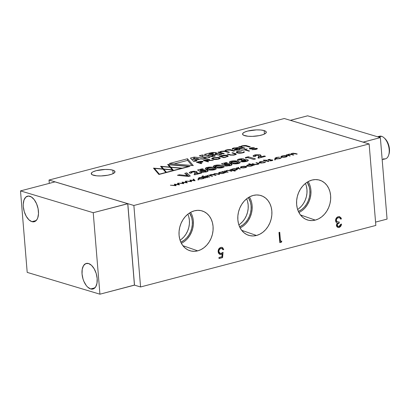 <?xml version="1.0" encoding="UTF-8"?>
<svg xmlns="http://www.w3.org/2000/svg" width="410" height="410" viewBox="0 0 410 410"><rect width="100%" height="100%" fill="white"/><g stroke="black" fill="none" stroke-linecap="round" stroke-linejoin="round"><path stroke-width="0.61" d="M90.656 288.942L94.92 287.83L90.656 288.942L87.678 287.108L86.274 285.544L83.901 281.409L83.02 279L82.046 273.967L82.22 269.273L83.522 265.639L85.746 263.62L88.565 263.522A13.217 7.093 75.3 0 1 96.914 276.473A13.217 7.093 75.3 0 1 92.952 289.019A13.217 7.093 75.3 0 1 90.656 288.942A13.217 7.093 75.3 0 1 82.302 275.991A13.217 7.093 75.3 0 1 86.264 263.445A13.217 7.093 75.3 0 1 88.565 263.522L91.538 265.357L94.218 268.847L96.196 273.465L97.175 278.503L96.996 283.192L95.694 286.826L93.47 288.845L90.656 288.942M31.918 221.661L36.188 220.549L31.918 221.661A13.217 7.093 75.3 0 1 23.57 208.71A13.217 7.093 75.3 0 1 27.531 196.164A13.217 7.093 75.3 0 1 29.828 196.241A13.217 7.093 75.3 0 1 38.181 209.192A13.217 7.093 75.3 0 1 34.22 221.738A13.217 7.093 75.3 0 1 31.918 221.661L28.946 219.827L26.266 216.336L24.287 211.719L23.308 206.686L23.252 204.247L24.006 200.003L25.804 197.123L28.372 196.041L31.324 196.928L34.209 199.644L36.582 203.775L38.089 208.695L38.499 213.656L37.746 217.9L36.962 219.545L34.737 221.564L31.918 221.661M264.153 130.585A11.916 3.126 175.3 0 1 266.305 132.148A11.916 3.126 175.3 0 1 258.126 135.823A11.916 3.126 175.3 0 1 244.703 135.669A11.916 3.126 175.3 0 1 242.556 134.101A11.916 3.126 175.3 0 1 250.73 130.431A11.916 3.126 175.3 0 1 264.153 130.585L264.44 134.049L264.153 130.585L260.806 129.996L256.486 129.883L247.609 131.082L244.406 132.21L242.73 133.481L242.556 134.106L243.56 135.223L248.055 136.258L252.375 136.371L259.217 135.628L263.015 134.634L265.501 133.414L266.305 132.148L266.023 131.559L264.153 130.585M112.842 170.155A11.916 3.126 175.3 0 1 114.99 171.718A11.916 3.126 175.3 0 1 106.815 175.393A11.916 3.126 175.3 0 1 93.393 175.239A11.916 3.126 175.3 0 1 91.24 173.671A11.916 3.126 175.3 0 1 99.42 170.001A11.916 3.126 175.3 0 1 112.842 170.155L113.124 173.62L112.842 170.155L109.49 169.566L105.17 169.453L96.299 170.652L93.096 171.78L92.045 172.41L91.24 173.676L92.25 174.793L96.739 175.828L101.06 175.941L107.907 175.198L111.699 174.204L114.19 172.984L114.99 171.718L113.985 170.601L112.842 170.155M181.348 243.284A19.823 15.898 106.7 0 0 190.624 212.334M197.717 250.848L182.88 245.677L197.717 250.848A20.818 16.692 -73.3 0 1 189.456 250.561A20.818 16.692 -73.3 0 1 179.19 230.241A20.818 16.692 -73.3 0 1 194.422 210.812A20.818 16.692 -73.3 0 1 201.397 210.714A20.818 16.692 -73.3 0 1 213.036 230.599A20.818 16.692 -73.3 0 1 197.717 250.848L200.997 249.598L204.093 247.625L206.876 245.006L209.249 241.844L211.109 238.256L212.395 234.387L213.051 230.379L213.062 226.387L212.411 222.568L211.135 219.063L209.279 216.014L206.917 213.533L204.139 211.714L201.049 210.632L197.769 210.33L194.422 210.812L191.142 212.062L188.046 214.035L185.264 216.654L182.891 219.816L181.025 223.404L179.744 227.273L179.083 231.281L179.078 235.273L179.729 239.091L181 242.597L182.855 245.646L185.217 248.127L188 249.946L191.086 251.028L194.371 251.33L197.717 250.848M240.132 227.909A19.823 15.898 106.7 0 0 249.408 196.959M256.496 235.478L241.664 230.307L256.496 235.478A20.818 16.692 -73.3 0 1 248.234 235.186A20.818 16.692 -73.3 0 1 237.974 214.866A20.818 16.692 -73.3 0 1 253.206 195.437A20.818 16.692 -73.3 0 1 260.181 195.344A20.818 16.692 -73.3 0 1 271.815 215.224A20.818 16.692 -73.3 0 1 256.496 235.478L259.781 234.228L262.871 232.255L265.659 229.636L268.027 226.474L269.893 222.886L271.179 219.012L271.835 215.004L271.84 211.017L271.194 207.193L269.918 203.693L268.063 200.644L265.7 198.158L262.923 196.344L259.832 195.262L256.552 194.955L253.206 195.437L249.921 196.692L246.83 198.66L244.042 201.279L241.674 204.441L239.809 208.029L238.523 211.903L237.867 215.911L237.861 219.903L238.507 223.722L239.783 227.222L241.639 230.276L244.001 232.757L246.779 234.571L249.869 235.653L253.149 235.96L256.496 235.478M298.91 212.539A19.823 15.898 106.7 0 0 308.192 181.589M315.28 220.103L300.443 214.932L315.28 220.103A20.818 16.692 -73.3 0 1 307.018 219.816A20.818 16.692 -73.3 0 1 296.758 199.496A20.818 16.692 -73.3 0 1 311.989 180.067A20.818 16.692 -73.3 0 1 318.965 179.97A20.818 16.692 -73.3 0 1 330.598 199.854A20.818 16.692 -73.3 0 1 315.28 220.103L318.565 218.853L321.655 216.88L324.443 214.261L326.811 211.099L328.676 207.511L329.963 203.642L330.619 199.634L330.624 195.642L329.978 191.824L328.702 188.318L326.847 185.269L324.484 182.788L321.707 180.974L318.616 179.887L315.336 179.585L311.989 180.067L308.704 181.317L305.609 183.29L302.826 185.909L300.458 189.071L298.593 192.659L297.306 196.528L296.65 200.536L296.645 204.528L297.291 208.347L298.567 211.852L300.422 214.901L302.785 217.382L305.563 219.201L308.653 220.283L311.933 220.585L315.28 220.103M180.057 240.214A18.552 14.878 106.7 0 0 187.857 214.184M189.62 212.928A18.552 14.878 -73.3 0 1 180.83 242.233L184.31 240.132L186.796 237.8L188.907 234.981L190.568 231.783L191.711 228.329L192.3 224.757L192.305 221.2L191.726 217.797L189.62 212.928M238.835 224.844A18.552 14.878 106.7 0 0 246.641 198.814M248.398 197.553A18.552 14.878 -73.3 0 1 239.614 226.858L243.094 224.762L245.575 222.425L247.686 219.606L249.352 216.408L250.495 212.959L251.084 209.387L251.089 205.83L250.51 202.422L248.404 197.553M297.619 209.469A18.552 14.878 106.7 0 0 305.424 183.439M307.182 182.183A18.552 14.878 -73.3 0 1 298.398 211.488L301.878 209.387L304.358 207.055L306.47 204.236L308.13 201.038L309.278 197.589L309.863 194.012L309.868 190.455L309.294 187.052L307.182 182.183M378.163 136.955A11.675 6.268 75.3 0 1 381.566 136.304L378.594 137.083L381.566 136.304A11.675 6.268 -104.7 0 0 379.532 136.243L377.528 136.766M388.624 155.241L388.962 154.221A10.506 5.643 -104.7 0 0 389.454 149.086L389.167 149.537A11.675 6.268 75.3 0 1 388.624 155.241A11.675 6.268 75.3 0 1 383.411 158.762M382.176 159.685L385.441 158.829A11.675 6.268 -104.7 0 0 389.167 149.537A11.675 6.268 -104.7 0 0 381.566 136.304A11.675 6.268 75.3 0 1 384.067 137.811A11.675 6.268 75.3 0 1 389.167 149.537L389.454 149.086A10.506 5.643 -104.7 0 0 384.862 138.534L387.107 141.414L388.68 145.084L389.5 151.023L388.9 154.401M384.067 137.811L384.862 138.534A10.506 5.643 -104.7 0 0 384.472 138.201M306.383 186.181L306.962 189.584L306.957 193.141L306.367 196.713L305.224 200.167L303.564 203.365L301.447 206.184L298.967 208.516M247.599 201.551L248.178 204.954L248.173 208.516L247.589 212.088L246.441 215.537L244.78 218.735L242.669 221.554L240.183 223.891M188.82 216.921L189.394 220.329L189.389 223.886L188.805 227.458L187.657 230.912L185.996 234.105L183.885 236.929L181.399 239.261M237.841 162.657L237.205 163.103L233.095 162.816L233.177 163.754L233.095 162.816L231.46 162.032L233.449 161.443L235.95 161.806L237.841 162.657L236.283 163.252L233.48 162.924L231.46 162.022L232.173 161.596L236.339 161.919L237.841 162.657L237.928 163.636L237.851 162.729M221.882 166.834L221.246 167.28L217.136 166.988L217.218 167.931L217.136 166.988L215.501 166.204L216.828 165.655L219.575 165.876L221.856 166.773L221.564 167.177L220.324 167.423L217.525 167.101L215.501 166.193L216.213 165.768L220.38 166.096L221.882 166.834L221.969 167.808L221.892 166.901M219.673 173.307L219.283 172.851L220.964 172.22L223.445 172.169L224.167 172.702L222.691 173.292L220.375 173.43L219.242 172.989L220.319 172.359L223.763 172.246L224.214 172.564L223.132 173.425L219.673 173.307L219.693 173.604L219.673 173.307M232.275 170.022L231.87 169.817L231.993 169.433L233.777 168.894L236.073 168.884L236.729 169.407L235.289 169.996L232.967 170.145L231.814 169.704L232.906 169.069L236.339 168.951L236.77 169.274L235.729 170.129L232.275 170.022L232.306 170.375L232.275 170.022M241.5 167.613L241.049 167.29L241.418 166.901L242.961 166.496L244.806 166.445L245.933 166.885L244.883 167.505L242.187 167.731L241.049 167.29L242.084 166.665L245.487 166.568L245.933 166.89L244.898 167.736L241.5 167.613L241.526 167.905L241.5 167.613M282.106 156.994L281.655 156.671L282.029 156.282L283.566 155.877L285.411 155.826L286.539 156.266L285.488 156.886L282.792 157.112L281.655 156.671L282.69 156.046L286.098 155.949L286.539 156.272L285.509 157.117L282.106 156.994L282.131 157.286L282.106 156.994M247.778 165.958L247.389 165.502L249.306 164.83L251.55 164.82L252.273 165.353L250.797 165.942L248.48 166.081L247.348 165.64L248.424 165.01L251.868 164.897L252.319 165.209L251.238 166.076L247.778 165.958L247.804 166.255L247.778 165.958M213.902 168.92L213.267 169.366L209.161 169.074L209.238 170.017L209.161 169.074L207.522 168.29L208.849 167.741L211.596 167.962L213.876 168.864L212.344 169.514L209.546 169.186L207.522 168.279L208.234 167.854L212.4 168.182L213.902 168.92L213.989 169.894L213.912 168.992M199.28 178.642L198.891 178.186L200.572 177.55L203.052 177.504L203.775 178.032L202.299 178.627L199.983 178.76L198.85 178.319L199.926 177.689L203.37 177.581L203.821 177.894L202.74 178.76L199.28 178.642L199.306 178.939L199.28 178.642M221.221 155.928L224.07 155.416L227.294 155.918L227.386 156.287L226.756 156.676L224.173 157.409L220.16 156.205L226.643 155.636L227.437 156.133L225.705 157.23L224.193 157.63L220.16 156.205L220.19 156.594L220.16 156.205L221.221 155.928M218.115 159.049L214.322 159.295L212.559 158.491L215.147 157.542L217.7 157.537L219.463 158.342L218.115 159.049L213.4 159.1L212.559 158.547L213.907 157.783L218.622 157.732L219.468 158.286L218.115 159.049M208.731 159.68C209.192 159.946 208.767 160.218 207.455 160.494L206.015 160.869L204.293 160.356L208.106 159.582L209.013 159.864L208.731 160.095L206.015 160.869L204.293 160.356L208.731 159.68L209.049 160.32L213.215 160.5L208.27 160.505L206.414 160.992L206.445 161.376L206.414 160.992L208.705 161.678L208.034 161.853L203.222 160.412L207.68 159.387L209.746 159.695M201.915 161.514C202.484 161.755 202.171 162.017 200.982 162.298L199.342 162.729L197.42 162.15L200.531 161.443L201.915 161.514L202.084 161.909L199.342 162.729L199.373 163.113L199.342 162.729L197.42 162.15L197.456 162.539L197.42 162.15L199.06 161.724L201.915 161.514L202.268 162.14M193.699 158.081L198.373 158.685L195.391 159.464L193.699 158.081L198.373 158.685L198.44 159.521L198.373 158.685L195.391 159.464L195.524 161.094L196.185 160.92L195.524 161.094L195.391 159.464L193.653 158.096L193.792 159.726L195.524 161.094L193.792 159.726L193.699 158.081M213.067 153.514C213.615 153.765 213.267 154.027 212.021 154.293L210.817 154.611L209.018 154.073L211.673 153.453L213.379 153.688L210.817 154.611L209.018 154.073L213.384 153.719L213.472 154.77L212.334 155.067L212.467 156.697L212.334 155.067L215.322 155.964L212.231 156.769L204.411 154.426L209.571 153.073L215.911 152.546L216.511 152.961L214.989 153.868L219.529 153.796L221.933 154.232L218.581 155.108L216.588 154.703L213.492 154.765L215.619 154.508L218.581 155.108L221.933 154.232L219.529 153.796L219.616 154.837L219.529 153.796L217.49 153.53L215.03 153.878L215.081 154.483L214.989 153.868L215.04 154.488L214.989 153.868L216.418 153.176L216.454 152.827L215.911 152.546L215.988 153.478L215.911 152.546L212.795 152.443L209.571 153.073L209.638 153.909L209.571 153.073L204.411 154.426L212.231 156.769L215.322 155.964L212.334 155.067L213.492 154.765M238.589 149.635L236.406 149.875L235.437 149.435L238.599 148.338L239.814 148.907L238.589 149.635L238.615 149.952L238.589 149.635L235.407 149.527L238.599 148.338L239.829 148.968L238.589 149.635M172.379 169.986L172.912 170.611L166.445 172.302L163.841 169.243L172.379 169.986L172.912 170.611L166.46 172.518L163.841 169.243L163.923 170.217L163.841 169.243L172.379 169.986M163.036 169.171L165.83 172.461L159.362 174.153L154.498 168.428L163.036 169.171L165.83 172.461L159.377 174.368L154.498 168.428L154.575 169.402L154.498 168.428L163.036 169.171M182.26 168.167L170.729 167.162L168.659 164.723L188.728 166.475L182.26 168.167L170.729 167.162L170.806 168.136L170.729 167.162L168.659 164.723L168.741 165.701L168.659 164.723L188.728 166.475L182.26 168.167M173.522 170.452L170.924 167.388L181.65 168.325L173.522 170.452L170.924 167.388L171.006 168.366L170.924 167.388L181.65 168.325L173.522 170.452M170.114 167.321L172.185 169.755L163.646 169.012L161.576 166.578L170.114 167.321L172.185 169.755L163.646 169.012L163.728 169.986L163.646 169.012L161.576 166.578L161.658 167.552L161.576 166.578L170.114 167.321M338.926 227.606L339.162 227.201M237.205 163.103L237.262 163.759L237.205 163.103M221.246 167.28L221.303 167.931L221.246 167.28M213.267 169.366L213.323 170.017L213.267 169.366M206.015 160.869L206.046 161.258L206.015 160.869M204.293 160.356L204.323 160.74L204.293 160.356M212.8 155.744L210.95 156.241L209.151 155.703L209.018 154.073L209.151 155.703L210.95 156.241L210.817 154.611L210.95 156.241L212.154 155.923L212.021 154.293L212.395 155.861M375.56 222.107L387.066 219.099L375.56 222.107M307.633 115.81L380.362 137.616L387.066 219.099L380.362 137.616L363.142 142.116L290.413 120.314L307.633 115.81L380.362 137.616L363.122 142.152L290.393 120.345L307.633 115.81M219.534 254.287L220.611 254.374L221.892 253.851L219.75 254.354M219.022 258.402L222.338 257.536L222.779 252.478L222.338 257.536L219.022 258.402M220.144 253.308L218.894 252.401L218.873 250.079M219.109 249.613L220.226 248.532L221.641 248.404M221.918 247.348L223.732 249.572L222.041 247.384L220.857 247.389C218.996 248.045 218.089 249.505 218.135 251.766L219.868 254.395L222.133 253.923L221.887 256.721L218.945 257.49L219.032 258.536L222.579 257.608L223.045 252.283L221.185 253.303L220.093 253.324L218.914 251.602C218.904 249.992 219.565 248.937 220.898 248.445L221.83 248.46L222.953 249.772L223.732 249.572L222.917 249.649L223.486 249.5L222.948 248.168M222.697 247.871L221.354 247.307L219.698 247.937L218.571 249.336L218.12 251.458L218.417 252.996L219.529 254.251L220.852 254.446L222.133 253.923L221.887 256.721L218.945 257.49L219.032 258.536L222.579 257.608L223.045 252.283L221.672 253.134L220.385 253.38L219.365 252.837L218.673 251.53L219.98 253.283M337.102 224.275L337.005 225.479L337.896 226.299M337.779 227.345L339.142 227.391C340.526 226.909 341.315 225.818 341.504 224.106L340.725 224.311L339.049 226.351L338.106 226.361L337.179 225.208C337.394 223.932 338.091 223.183 339.255 222.963L339.172 221.918L337.491 221.979L336.333 220.457C336.42 218.986 337.097 218.074 338.358 217.725L339.849 217.9L340.638 219.13L341.417 218.93L339.659 216.664L338.286 216.68C336.513 217.264 335.606 218.622 335.564 220.749L336.231 222.425L337.24 223.045L336.4 225.408L337.896 227.381L338.901 227.319C340.285 226.838 341.069 225.741 341.258 224.034L340.346 226.392L338.429 227.396M339.101 216.526L340.756 217.751L341.171 218.858L340.592 219.007L341.417 218.93L339.541 216.634M339.08 217.607L338.311 217.613M337.917 217.715L336.666 218.591L336.103 219.909L336.092 220.385L337.374 221.938L336.092 220.385L336.907 218.663L338.117 217.654C336.856 218.002 336.179 218.909 336.092 220.385M336.128 220.647L336.753 221.656M337.143 221.871L337.573 221.974M338.106 226.361L336.933 225.136C337.153 223.86 337.845 223.112 339.014 222.886L338.937 221.959L339.014 222.886L337.43 223.804M310.908 190.184L310.903 193.986L310.273 197.804L309.053 201.489L307.274 204.908L305.019 207.921M252.124 205.559L252.119 209.356L251.494 213.174L250.269 216.864L248.491 220.278L246.236 223.291M193.341 220.928L193.335 224.731L192.71 228.549L191.485 232.234L189.712 235.653L187.452 238.666M281.532 241.126L281.168 242.151L279.799 242.51L281.409 242.223L281.829 241.049L280.255 241.321L279.748 232.255L278.974 232.455L279.81 242.643L281.409 242.223L281.532 241.126M279.517 232.316L280.255 241.321L279.517 232.316M239.24 163.37L237.662 162.878M231.937 162.632L230.235 163.067M223.281 167.541L221.707 167.049M215.978 166.803L214.276 167.239M200.29 170.97L199.593 171.154L200.29 170.97M206.937 171.739L205.656 171.59M186.201 174.655L186.883 174.475L188.964 176.351L186.883 174.475L186.75 172.846L186.883 174.475L186.201 174.655M195.293 172.923L197.148 173.486M215.301 169.627L213.728 169.135M207.998 168.894L206.297 169.325M224.229 164.712L223.532 164.892L224.229 164.712M230.876 165.481L229.595 165.333M242.956 160.377L246.087 160.453L245.2 161.017L245.257 161.678L245.2 161.017L242.392 161.12L242.453 161.873L242.392 161.12L240.526 161.607L243.658 161.858L247.051 161.243L248.019 160.812L248.316 160.141L247.645 159.787L247.742 160.971L247.645 159.787L247.312 159.7L244.124 159.69L243.909 160.228L244.257 159.28L243.73 158.911L243.837 160.233L243.73 158.911L241.485 158.732L238.927 159.095L239.015 160.172L238.927 159.095L237.841 159.475L237.277 159.982L237.795 160.489L241.141 159.352L242.161 159.608L240.854 160.213L242.069 160.576L245.769 160.269C246.333 160.5 246.143 160.751 245.2 161.017L240.526 161.607C242.213 162.011 244.17 161.955 246.405 161.432L248.388 160.31L247.645 159.787L243.868 159.731L244.257 159.29L243.73 158.911L238.927 159.095L237.308 159.9L237.795 160.489L239.66 160.002L240.219 159.49L241.951 159.423C242.31 159.69 241.941 159.951 240.854 160.213L243.422 160.438M246.108 161.202L247.051 161.263M259.13 156.225L260.986 156.789M258.91 155.831L257.931 157.942L258.592 158.142L265.506 156.333L264.296 155.969L264.347 156.635L264.296 155.969L260.806 156.881L260.857 157.548L261.149 155.697L260.447 154.913L260.094 154.785L260.232 156.415L260.094 154.785L255.45 154.796L254.8 154.944L254.917 156.379L254.8 154.944L253.257 155.595L253.267 156.266L254.01 156.62L255.871 156.133L255.343 155.779L255.845 155.41L258.326 155.298L258.874 155.687L259.043 157.445L258.848 158.075L258.71 156.451L257.931 157.942L258.592 158.142L265.506 156.333L264.296 155.969L260.806 156.881L261.149 155.692L260.094 154.785L254.8 154.944L253.062 155.959L254.01 156.62L255.871 156.133L255.343 155.779L255.999 155.364L258.326 155.298L258.905 155.815L259.043 157.46M213.702 159.51L214.04 159.413M199.516 159.239L198.409 159.131L199.516 159.239M193.72 158.885L191.711 159.413L193.72 158.885M202.519 156.584L207.378 158.04L202.519 156.584L202.386 154.954L210.207 157.296L207.117 158.106L199.296 155.764L202.386 154.954L202.263 156.651L202.519 156.584M213.41 154.027L212.928 154.073M209.085 154.867L207.378 155.313L209.085 154.867M240.608 150.818L240.286 151.059M191.957 165.491L187.611 160.382L174.03 163.928L187.611 160.382L187.478 158.752L187.611 160.382L191.957 165.491M221.702 248.424L220.657 248.373C219.319 248.865 218.663 249.915 218.673 251.53L219.401 249.603L220.683 248.511L222.184 248.614L222.953 249.772L223.732 249.572L222.717 247.737L221.841 247.332M339.603 217.828L338.117 217.654L339.849 217.9L340.638 219.13L341.417 218.93L341.002 217.823L339.342 216.598L338.004 216.767L336.692 217.607L335.698 219.381L335.636 221.226L336.231 222.425L337.24 223.045L336.39 225.085L336.707 226.412L337.348 227.125L339.372 227.324L341.007 225.833L341.504 224.106L340.725 224.311L340.141 225.638L339.347 226.248L338.142 226.371L337.399 225.859L337.343 224.352L339.255 222.963L339.172 221.918L337.389 221.948M185.986 181.128L191.624 181.64L190.84 180.415L190.932 181.579L190.84 180.415L195.129 180.723L193.699 179.108L193.781 180.108L193.699 179.108L193.048 179.278L194.099 180.682L189.912 180.098L190.727 181.558L185.986 181.128L191.624 181.64L190.84 180.415L195.001 180.759L193.699 179.108L193.048 179.278L194.079 180.441L189.912 180.098L190.706 181.322L185.986 181.128M170.381 185.207L176.018 185.72L175.234 184.495L175.331 185.658L175.234 184.495L179.529 184.802L178.094 183.188L178.176 184.192L178.094 183.188L177.443 183.362L178.493 184.766L174.311 184.182L175.121 185.638L170.381 185.207L176.136 185.694L175.234 184.495L179.529 184.802L178.094 183.188L177.443 183.362L178.473 184.52L174.311 184.182L175.101 185.402L170.381 185.207M197.958 179.565L197.789 179.836L198.958 179.744L197.958 179.565L197.789 179.836L197.958 179.565L197.984 179.872L198.768 179.805L198.942 179.534L198.486 179.493L197.789 179.836M202.355 176.008L202.161 176.269L203.324 176.151L202.161 176.269L203.104 176.233L203.314 175.967L202.596 175.962L202.161 176.269M245.38 157.512L245.482 158.168L247.609 157.609L253.672 159.428L255.532 158.942L248.26 156.758L248.347 157.835L248.26 156.758L245.38 157.512L245.482 158.168L247.609 157.609L253.672 159.428L255.532 158.942L248.26 156.758L245.38 157.512M230.379 163.016L230.953 162.847L230.82 161.217L229.169 162.206L231.219 163.298C233.003 164.005 235.437 164.072 238.517 163.493L240.198 162.55L238.2 161.432L238.333 163.062L239.117 163.318M237.867 162.929L238.333 163.062L238.2 161.432C236.406 160.715 233.946 160.643 230.82 161.217L230.953 162.847L231.517 162.714M214.42 167.193L214.994 167.019L214.86 165.389L213.21 166.378L215.26 167.47C217.044 168.182 219.478 168.249 222.558 167.669L224.239 166.726L222.24 165.609L222.374 167.239L223.158 167.495M221.907 167.106L222.374 167.239L222.24 165.609C220.447 164.892 217.987 164.82 214.86 165.389L214.994 167.019L215.558 166.885M205.492 170.739L205.907 171.088L205.169 171.482L205.225 172.149L205.169 171.482L203.093 171.662L203.15 172.349L203.093 171.662L200.961 172.215L201.848 172.323L207.014 171.708L208.101 171.026L207.742 170.401L207.306 170.237L207.414 171.549L207.306 170.237L205.533 169.96L201.751 170.334L201.828 171.283L201.751 170.334L201.305 170.473L201.248 171.39L201.177 170.524L200.208 170.006L203.457 169.156L202.243 168.792L202.299 169.458L202.243 168.792L197.523 170.027L200.336 171.559L200.208 170.006L200.336 171.559L203.288 170.683L205.492 170.739C206.148 170.955 206.046 171.206 205.169 171.482L200.961 172.215L206.368 171.903L208.152 170.826L207.306 170.237C205.779 169.827 203.929 169.858 201.751 170.334L201.177 170.524L200.208 170.006L203.457 169.156L202.243 168.792L197.523 170.027L200.336 171.559L202.914 170.765L205.492 170.739L205.917 171.021L205.994 171.995M205.963 171.611L206.927 171.739M205.492 176.023L209.033 177.089L209.659 176.925L208.464 176.566L208.495 176.925L208.464 176.566L207.363 176.177L207.393 176.597L207.947 175.418L207.286 175.521L206.666 176.377L206.635 176.018L205.492 176.023L209.033 177.089L209.659 176.925L207.363 176.177L207.947 175.418L206.635 176.018L205.492 176.023M222.604 171.549L221.984 171.713L222.64 171.908L222.604 171.549L222.656 172.097L219.878 172.231L218.479 173.066L219.048 173.471L223.527 173.333L224.916 172.589L226.146 172.615L222.604 171.549L221.984 171.713L222.64 171.908L219.001 172.533L218.479 173.066L219.048 173.471L222 173.604L224.07 173.169L224.916 172.589L226.146 172.615L222.604 171.549M229.872 169.648L234.725 171.103L235.345 170.939L233.398 170.355L233.423 170.714L233.398 170.355L236.16 170.027L237.544 169.202L236.954 168.787L237.031 169.73L236.954 168.787L232.475 168.935L231.153 169.684L231.178 170.042L231.153 169.684L229.872 169.648L234.725 171.103L235.345 170.939L233.398 170.355L237.036 169.725L237.472 169.048L236.954 168.787L233.992 168.664L231.927 169.099L231.153 169.684L229.872 169.648M240.311 167.213L241.07 167.823L243.555 167.931L246.195 167.336L246.646 166.993L246.42 166.527L246.108 166.404L246.184 167.341L246.108 166.404L245.257 166.245L241.147 166.685L240.311 167.213L240.875 167.772L245.318 167.634L246.692 166.819L246.108 166.404L244.155 166.209L241.649 166.537L240.286 167.352M258.346 163.611L257.5 164.441L255.251 164.641L252.662 163.692L252.688 164.046L252.662 163.692L252.037 163.851L254.994 164.62L257.91 164.343L259.115 163.559L256.563 162.673L255.942 162.832L258.346 163.611L257.48 164.21L255.23 164.405L252.662 163.692L252.037 163.851L253.734 164.359L257.91 164.343L259.166 163.672L256.563 162.673L256.588 163.026L256.563 162.673L255.942 162.832L258.346 163.611L258.443 164.184M263.379 160.084L264.809 160.515L263.922 160.746L264.353 160.879L265.239 160.643L268.35 161.576L268.97 161.412L265.864 160.484L265.89 160.838L265.864 160.484L266.751 160.248L266.315 160.12L265.429 160.351L265.454 160.71L265.429 160.351L263.379 160.084L264.809 160.515L263.922 160.746L265.239 160.643L268.35 161.576L268.97 161.412L265.864 160.484L266.751 160.248L263.379 160.084M274.562 159.531L274.392 159.803L275.561 159.71L274.562 159.531L274.392 159.803L274.562 159.531L274.587 159.838L275.371 159.777L275.546 159.505L275.089 159.459L274.392 159.803M280.917 156.594L281.675 157.204L284.166 157.312L286.8 156.717L287.251 156.374L287.026 155.908L286.713 155.785L286.79 156.722L286.713 155.785L285.867 155.626L281.757 156.066L280.917 156.594L281.486 157.153L285.924 157.015L287.297 156.2L286.713 155.785L284.76 155.59L282.259 155.918L280.891 156.733M177.443 175.28L188.472 176.479L190.26 176.008L186.75 172.846L184.766 173.363L187.262 175.613L187.324 176.356L187.262 175.613L179.431 174.762L179.493 175.5L179.431 174.762L177.443 175.28L188.472 176.479L190.26 176.008L186.75 172.846L184.766 173.363L187.262 175.613L179.431 174.762L177.443 175.28M286.175 154.929L289.716 155.99L290.336 155.826L288.845 155.38L288.876 155.738L288.01 154.934L288.804 154.447L291.372 154.544L293.176 155.083L293.796 154.924L292.417 154.508L292.448 154.867L291.464 154.027L292.263 153.545L297.255 154.016L295.333 153.442L295.364 153.801L295.333 153.442L291.935 153.386L290.967 154.432L290.941 154.124L288.476 154.288L287.615 154.616L287.676 155.375L287.615 154.616L287.441 155.308L286.795 154.765L286.826 155.123L286.795 154.765L286.175 154.929L289.716 155.99L290.336 155.826L288.015 154.97L288.804 154.447L290.475 154.324L293.176 155.083L293.796 154.924L291.484 154.093L292.263 153.545L293.693 153.391L296.635 154.18L297.255 154.016L293.334 153.181L291.428 153.555L290.941 154.124L289.076 154.165L287.41 154.949L286.175 154.929M279.405 157.127L276.263 157.486L274.715 158.362L275.294 158.783L279.876 158.598L281.424 157.732L280.665 157.799L280.712 158.332L280.665 157.799L279.471 158.696L275.879 158.608L275.904 158.906L275.453 158.311L276.653 157.624L279.405 157.127L276.437 157.44L274.715 158.357L276.509 158.957L279.876 158.598L281.424 157.732L278.062 158.711L275.458 158.337L276.263 157.737L279.405 157.127M267.745 159.926L268.617 160.243L271.84 160.136L270.062 160.894L271.984 160.659C272.84 160.407 272.993 160.177 272.44 159.967L268.673 159.982L270.216 159.346L268.417 159.536L268.473 160.228L268.417 159.536L268.068 160.146L271.84 160.136L272.035 160.648M271.84 160.136L271.809 160.438L270.159 160.894L272.255 160.582L272.619 160.033L272.486 160.489L272.44 159.967L271.886 159.874L269.18 160.248L268.673 159.982L268.693 160.243L268.852 159.664L270.216 159.346L268.176 159.608L267.761 159.859L268.068 160.146M272.773 160.202L272.44 159.967M263.712 161.232L260.57 161.586L259.023 162.462L259.602 162.888L264.183 162.698L265.731 161.837L264.973 161.899L265.019 162.437L264.973 161.899L263.779 162.801L260.186 162.714L260.212 163.011L259.761 162.416L260.96 161.73L263.712 161.232L260.417 161.627L259.269 162.104L259.084 162.606L261.119 163.072L264.358 162.657L265.731 161.837L262.369 162.811L259.766 162.437L260.57 161.842L263.712 161.232M249.28 163.774L248.66 163.933L250.787 164.748L247.983 164.881L246.584 165.717L247.153 166.122L251.632 165.983L253.021 165.24L254.251 165.261L249.28 163.774L249.311 164.128L249.28 163.774L248.66 163.933L250.776 164.569L247.107 165.184L246.584 165.717L247.153 166.122L250.105 166.255L252.176 165.819L253.021 165.24L254.251 165.261L249.28 163.774M236.257 167.982L239.799 169.043L240.424 168.879L239.23 168.525L239.261 168.879L239.23 168.525L238.128 168.131L238.159 168.551L238.712 167.372L238.051 167.475L237.431 168.331L237.4 167.972L236.257 167.982L239.799 169.043L240.424 168.879L238.128 168.131L238.712 167.372L237.4 167.972L236.257 167.982M224.024 171.18L227.565 172.241L228.185 172.082L226.904 171.698L226.935 172.051L226.904 171.698L226.048 171.385L226.084 171.8L226.018 171.016L226.832 170.652L228.831 170.524L231.378 171.247L231.998 171.083L230.189 170.539L230.22 170.898L230.189 170.539L226.504 170.498L225.28 171.211L225.31 171.564L224.644 171.016L224.675 171.375L224.644 171.016L224.024 171.18L227.565 172.241L228.185 172.082L226.048 171.385L226.832 170.652L228.616 170.493L231.378 171.247L231.998 171.083L230.189 170.539L227.524 170.309L225.28 171.211L224.024 171.18M208.505 175.239L212.052 176.3L212.672 176.136L211.181 175.69L211.211 176.049L210.34 175.244L211.135 174.757L213.707 174.855L215.506 175.393L216.126 175.234L214.748 174.819L214.778 175.178L213.794 174.337L214.599 173.855L219.586 174.327L217.669 173.753L217.695 174.112L217.669 173.753L214.271 173.696L213.297 174.742L213.272 174.434L210.807 174.599L209.946 174.926L210.007 175.685L209.946 174.926L209.771 175.618L209.126 175.075L209.156 175.434L209.126 175.075L208.505 175.239L212.052 176.3L212.672 176.136L210.458 175.403L210.766 174.88L212.81 174.634L215.506 175.393L216.126 175.234L214.066 174.578L213.943 174.117L216.024 173.702L218.966 174.491L219.586 174.327L217.669 173.753L214.655 173.609L213.272 174.434L211.406 174.475L209.741 175.26L208.505 175.239M195.104 172.907L196.395 173.107L196.262 171.477L190.968 171.641L189.225 172.651L190.173 173.312L192.034 172.825L191.506 172.477L192.167 172.056L194.489 171.995L195.073 172.513L194.094 174.634L194.755 174.834L201.669 173.025L200.459 172.661L200.516 173.327L200.459 172.661L196.969 173.573L197.02 174.24L197.312 172.385L196.262 171.477L196.395 173.107L197.036 173.399M190.968 171.641L191.086 173.071L190.968 171.641L189.246 172.523L190.173 173.312L192.034 172.825L191.506 172.477L192.167 172.056L194.022 171.903L194.934 172.236L195.016 172.835L194.094 174.634L194.755 174.834L201.669 173.025L200.459 172.661L196.969 173.573L197.266 172.185L196.262 171.477L193.802 171.247L190.968 171.641M206.44 169.279L207.014 169.104L206.881 167.475L205.231 168.464L207.281 169.555C209.064 170.268 211.498 170.334 214.584 169.755L216.26 168.812L214.261 167.695L214.394 169.325L215.178 169.581M213.928 169.192L214.394 169.325L214.261 167.695C212.467 166.978 210.007 166.906 206.881 167.475L207.014 169.104L207.578 168.971M221.461 163.769L224.275 165.297L226.853 164.502L229.426 164.477L229.856 164.764L229.108 165.225L229.164 165.886L229.108 165.225L227.032 165.399L227.089 166.091L227.032 165.399L224.9 165.958L230.307 165.64L232.091 164.564L231.245 163.974L231.353 165.291L231.245 163.974C229.718 163.564 227.863 163.6 225.69 164.077L225.766 165.025L225.69 164.077L225.116 164.266L225.187 165.133L225.116 164.266L224.147 163.749L224.275 165.297L224.147 163.749L227.396 162.898L226.182 162.534L226.238 163.2L226.182 162.534L221.461 163.769L224.275 165.297L227.535 164.379L229.626 164.548L229.846 164.825L229.4 165.133L227.032 165.399L224.9 165.958L225.787 166.06L230.953 165.45L232.039 164.769L231.681 164.138L228.724 163.687L225.116 164.266L224.147 163.749L227.396 162.898L226.182 162.534L221.461 163.769M229.902 165.348L230.866 165.481M241.951 159.423L242.243 160.535M245.769 160.269L246.102 160.494M246.159 161.202L247.004 161.258M203.539 176.536L207.086 177.597L207.706 177.438L204.165 176.372L204.19 176.73L204.165 176.372L203.539 176.536L207.086 177.597L207.706 177.438L204.165 176.372L203.539 176.536M202.212 176.884L201.592 177.048L202.263 177.427L199.485 177.561L198.086 178.396L198.655 178.801L203.135 178.668L204.523 177.925L205.753 177.945L202.212 176.884L202.243 177.243L202.212 176.884L201.592 177.048L202.248 177.243L199.485 177.561L198.086 178.401L199.06 178.898L201.228 178.97L203.678 178.504L204.523 177.925L205.753 177.945L202.212 176.884M258.941 156.21L260.873 156.707M178.186 183.167L183.823 183.68L183.034 182.455L183.132 183.618L183.034 182.455L187.329 182.763L185.899 181.148L185.981 182.148L185.899 181.148L185.243 181.322L186.294 182.722L182.112 182.137L182.927 183.598L178.186 183.167L183.823 183.68L183.034 182.455L187.201 182.798L185.899 181.148L185.243 181.322L186.273 182.481L182.009 182.168L182.906 183.362L178.186 183.167M256.583 149.168L256.306 148.543L256.393 148.917L255.425 149.291L251.873 149.686L255.456 149.506L257.111 148.933L257.403 148.604L256.988 148.338C257.752 148.692 257.239 149.081 255.456 149.506L251.873 149.686L255.425 149.291C256.445 149.025 256.737 148.774 256.306 148.543L249.69 148.933C249.039 148.625 249.403 148.287 250.771 147.918L254.354 147.626L251.258 148.015C250.274 148.266 249.972 148.502 250.356 148.722L250.382 149.04L250.356 148.722L256.988 148.338L257.044 148.974L256.988 148.338L257.408 148.62M250.177 149.025L250.136 148.563L250.72 148.184L254.354 147.626L251.632 147.723L249.495 148.43L249.69 148.933L249.331 148.681M249.593 150.988L248.926 151.157L244.503 149.84L241.69 150.352L247.163 148.917L245.19 149.66L249.593 150.988L245.19 149.66L245.221 150.055L245.19 149.66L247.163 148.917L241.69 150.352L244.503 149.84L248.926 151.157L249.593 150.988M243.648 152.556L243.473 151.931L242.51 152.889L237.887 152.694L237.918 153.063L236.995 152.105L238.282 151.413L241.592 151.008L238.282 151.413L236.995 152.13L237.887 152.694L242.494 152.674L243.473 151.931L244.411 151.972L244.196 151.741C244.657 152.084 244.222 152.433 242.894 152.792C240.516 153.32 238.605 153.35 237.164 152.884L236.175 152.238L237.882 151.29L241.592 151.008L239.768 150.947L236.724 151.69L236.186 152.141L237.164 152.884L241.387 153.094L243.658 152.551L244.411 151.977M244.237 152.243L244.196 151.741L244.237 152.243M230.261 155.093L227.14 154.155L227.811 153.981L230.927 154.913L234.387 154.796L235.53 154.175L231.937 152.899L232.613 152.725L236.36 154.088L234.786 154.913L230.261 155.093L233.638 155.154L236.293 154.262L235.735 153.658L235.806 154.575L235.735 153.658L232.613 152.725L232.644 153.114L232.613 152.725L231.937 152.899L235.053 153.832L235.494 154.293L234.407 155.006L230.927 154.913L230.953 155.236L230.927 154.913L227.811 153.981L227.847 154.365L227.811 153.981L227.14 154.155L230.261 155.093M219.089 156.261L221.108 155.733C223.629 155.077 225.715 154.98 227.371 155.446L228.257 156.015L223.901 157.707L219.089 156.261L223.901 157.707L228.129 156.287L228.15 155.815L227.371 155.446L227.422 156.066L227.371 155.446L224.449 155.175L219.089 156.261M213.523 157.896L219.35 157.542L220.324 158.178L218.52 159.167L212.672 159.29L211.698 158.655L213.523 157.896M211.416 160.525L211.386 160.172L211.416 160.525M209.454 159.49L207.137 159.454L203.222 160.412L208.034 161.853L208.705 161.678L206.414 160.992L208.27 160.505L213.215 160.5L209.059 160.177L209.705 159.813L209.454 159.49L209.059 160.32M202.642 161.325L200.454 161.258L196.349 162.206L201.161 163.651L201.833 163.472L199.742 162.847L202.73 161.94L203.068 161.601L202.642 161.325L202.694 161.96L202.642 161.325C203.38 161.714 202.817 162.119 200.946 162.534L199.742 162.847L199.772 163.236L199.742 162.847L201.833 163.472L201.161 163.651L196.349 162.206L202.642 161.325L203.068 161.607M196.19 160.966L196.118 160.125L196.923 160.771L193.833 161.581L190.414 158.086L194.181 157.102L206.409 158.291L202.914 159.208L200.649 158.942L196.118 160.125L196.19 160.966M194.268 158.157L194.181 157.102L194.268 158.157M219.698 152.228L219.688 152.761L219.642 152.228L217.838 152.253L223.353 153.863L224.28 153.617L220.595 152.448L220.688 151.828L221.502 151.536L224.342 151.31L228.544 152.505L229.472 152.259L225.787 151.09L225.879 150.47L226.694 150.178L229.533 149.952L233.736 151.147L234.663 150.906L230.302 149.671L227.627 149.676L225.602 150.178L224.849 150.998L220.467 151.505L219.719 151.987L219.745 152.776L219.698 152.228L221.139 151.295L221.164 151.633L221.139 151.295L224.849 150.998L224.88 151.408L224.849 150.998L226.33 149.942L226.356 150.275L226.33 149.942C228.929 149.496 230.569 149.476 231.26 149.886L231.307 150.419L231.26 149.886L234.663 150.906L233.736 151.147L230.225 150.096L226.694 150.178L225.577 150.824L226.34 151.321L226.387 151.854L226.34 151.321L229.472 152.259L228.544 152.505L225.034 151.449L221.502 151.536L220.385 152.182L221.149 152.679L221.195 153.212L221.149 152.679L224.28 153.617L223.353 153.863L217.838 152.253L218.796 152.002L218.837 152.51L218.796 152.002L219.678 152.156M233.31 148.979L233.884 148.317L236.883 147.897L238 148.159L234.745 149.148L234.356 149.85L236.739 150.203L239.015 149.855L240.552 148.912L242.341 148.897L237.58 147.59L232.998 148.236L232.188 148.891L232.547 149.178C231.819 148.768 232.275 148.358 233.915 147.954L233.941 148.302L233.915 147.954L238.461 147.774L238.512 148.358L238.461 147.774L241.044 148.548L241.085 149.061L241.044 148.548L242.341 148.897L240.552 148.912L239.015 149.855L234.756 150.029L234.228 149.655L234.745 149.148L234.817 150.045L234.745 149.148L238 148.159L238.031 148.487L237.503 148.01L234.494 148.138C233.382 148.399 233.064 148.661 233.536 148.917L232.547 149.178L232.173 148.84M240.521 146.78L240.516 147.318L240.47 146.78L239.624 146.554L239.665 147.067L239.624 146.554L238.666 146.806L244.181 148.415L245.108 148.174L241.423 147L241.516 146.38L242.325 146.088L245.17 145.863L249.372 147.057L250.3 146.816L244.693 145.488L241.295 146.057L240.542 146.544L240.567 147.333L240.521 146.78L241.961 145.852L241.992 146.185L241.961 145.852C244.56 145.406 246.205 145.386 246.897 145.796L246.943 146.329L246.897 145.796L250.3 146.816L249.372 147.057L245.862 146.006L242.325 146.088L241.213 146.734L241.977 147.236L242.023 147.769L241.977 147.236L245.108 148.174L244.181 148.415L238.666 146.806L240.506 146.708M169.258 163.513L187.478 158.752L193.305 165.609L169.258 163.513L193.305 165.609L187.478 158.752L169.258 163.513M189.979 166.368L158.906 174.496L153.494 168.126L162.837 168.94L160.571 166.275L169.919 167.09L167.654 164.425L189.979 166.368L167.654 164.425L169.94 167.306L160.571 166.275L162.857 169.156L153.494 168.126L158.906 174.496L189.979 166.368M375.837 225.438L369.133 143.951L284.284 118.516L369.133 143.951L375.837 225.438L140.568 286.964L134.459 285.129L140.568 286.964L133.87 205.477L369.133 143.951L133.87 205.477L49.015 180.041L284.284 118.516L49.015 180.041L49.292 183.373L49.015 180.041L133.87 205.477L140.568 286.964L375.837 225.438M279.81 242.643L281.409 242.223L281.829 241.049L280.502 241.393L279.748 232.255L278.974 232.455L279.81 242.643M339.321 217.679L339.849 217.9M232.547 149.178L233.536 148.917M207.117 158.106L210.207 157.296L202.386 154.954L199.296 155.764L207.117 158.106M193.833 161.581L196.923 160.771L196.118 160.125L200.649 158.942L202.914 159.208L206.409 158.291L194.181 157.102L190.414 158.086L193.833 161.581M213.507 157.665L211.719 158.526L211.903 158.952L213.815 159.526L216.992 159.475L220.303 158.306L220.119 157.881L218.207 157.307L213.507 157.665M244.196 151.741L243.473 151.931M256.988 148.338L250.356 148.722M249.69 148.933L256.306 148.543M214.261 167.695L212.057 167.193L208.977 167.116L206.163 167.695L205.231 168.464L205.938 169.069L208.659 169.909L212.523 170.119L216.198 169.028L215.896 168.341L214.261 167.695M238.128 168.131L237.949 167.895L238.369 167.639M268.673 159.982L268.852 159.664M275.371 159.777L275.546 159.505M207.363 176.177L207.183 175.936L207.603 175.685M222.24 165.609L220.037 165.107L216.957 165.03L214.143 165.609L213.21 166.378L213.917 166.983L216.639 167.823L220.503 168.033L224.178 166.937L223.875 166.255L222.24 165.609M238.2 161.432L232.916 160.853L230.102 161.438L229.169 162.206L229.877 162.806L232.598 163.651L236.462 163.862L240.132 162.765L239.835 162.083L238.2 161.432M203.104 176.233L203.314 175.967M198.768 179.805L198.942 179.534M127.735 203.678L134.439 285.165L99.927 294.19L134.5 285.063L127.812 203.739L93.229 212.703L20.5 190.901L55.007 181.876L127.735 203.678L55.007 181.876L20.5 190.901L27.198 272.383L99.927 294.19L93.229 212.703L127.735 203.678M27.198 272.383L99.927 294.19L93.229 212.703L20.5 190.901L27.198 272.383M231.46 162.022L231.594 163.651M215.501 166.193L215.634 167.823M219.242 172.989L219.283 173.532M224.214 172.564L224.26 173.097M231.814 169.704L231.86 170.247M236.77 169.274L236.811 169.822M241.049 167.29L241.095 167.828M245.933 166.89L245.979 167.429M281.655 156.671L281.701 157.209M286.539 156.272L286.585 156.81M247.348 165.64L247.389 166.183M252.319 165.209L252.365 165.748M207.522 168.279L207.655 169.909M198.85 178.319L198.896 178.868M203.821 177.894L203.867 178.427M227.442 156.138L227.483 156.671M212.559 158.547L212.616 159.27M219.468 158.291L219.514 158.849M239.829 148.968L239.881 149.563M235.407 149.527L235.458 150.168M207.183 175.967L207.229 176.546M288.01 154.939L288.056 155.492M291.464 154.027L291.51 154.585M275.453 158.316L275.499 158.834M268.519 159.874L268.55 160.233M259.761 162.416L259.807 162.939M237.949 167.926L237.995 168.5M210.34 175.249L210.386 175.803M213.794 174.337L213.841 174.896M191.506 172.477L191.547 172.953M195.073 172.513L195.206 174.142M229.856 164.769L229.933 165.732M246.102 160.505L246.184 161.489M255.343 155.779L255.384 156.261M236.995 152.13L237.057 152.853M235.53 154.186L235.571 154.672M220.385 152.182L220.452 152.991M225.577 150.824L225.643 151.633M241.213 146.734L241.28 147.544"/></g></svg>
